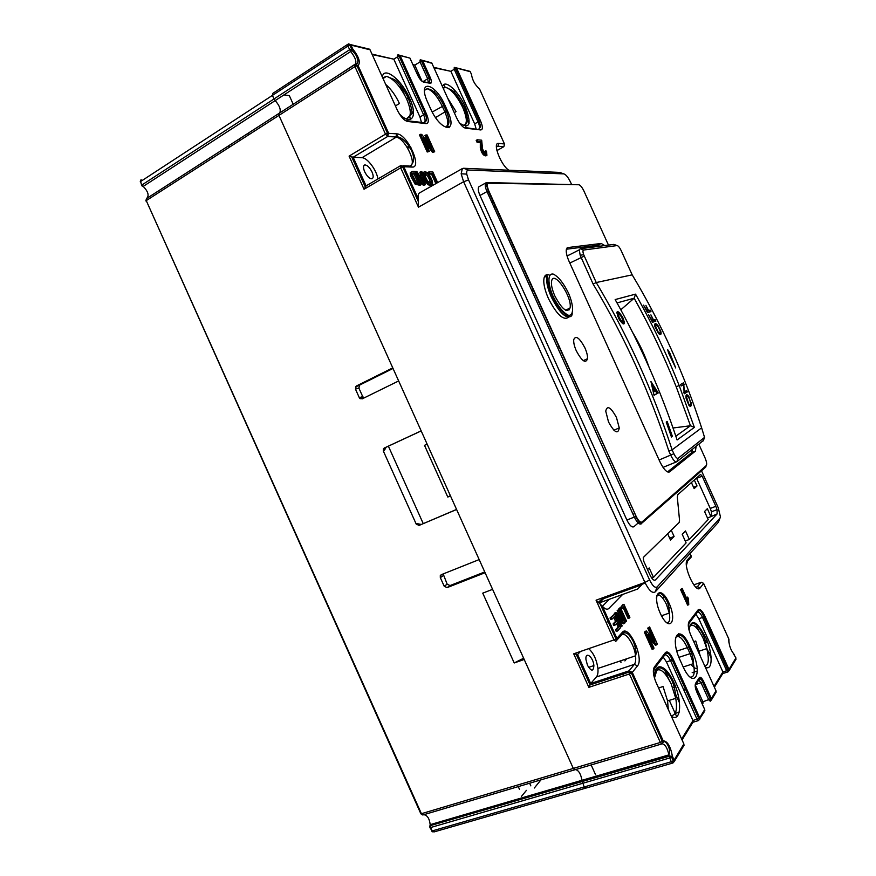 <?xml version="1.0" encoding="UTF-8"?>
<svg xmlns="http://www.w3.org/2000/svg" width="876" height="876" viewBox="0 0 876 876"><rect width="100%" height="100%" fill="white"/><g stroke="black" fill="none" stroke-linecap="round" stroke-linejoin="round"><path stroke-width="1.31" d="M645.24 583.109L636.458 586.296L637.629 585.091M603.608 598.626L599.228 602.929L637.684 589.011L641.725 584.796L603.608 598.626L603.148 597.618M602.403 606.236L609.411 599.25M717.115 513.916L655.401 579.945C653.89 580.898 652.072 579.211 649.915 574.886L643.674 561.1L643.258 557.53L679.141 522.545L679.535 520.202L677.323 497.229L677.772 494.688L700.559 474.42L702.169 476.161L715.845 506.306L717.05 509.657L717.115 513.916L710.94 516.643L707.337 508.682L704.556 511.518L708.191 519.545L689.357 539.452L685.492 530.944L682.207 534.294L686.105 542.89L653.474 577.383L649.193 567.944L647.539 569.63M711.498 516.041L711.465 511.792L710.261 508.452L696.475 478.055M691.416 482.556L694.153 488.6L697.033 485.972L694.307 479.982M667.654 533.736L670.512 540.054L674.093 536.462L671.268 530.221M674.093 536.462L669.647 538.138M606.181 614.623L605.163 614.985M571.415 184.091L570.55 182.208C568.119 177.226 565.874 174.455 563.815 173.886L468.474 170.043C467.007 170.075 466.426 171.422 466.733 174.116L468.55 179.93L649.598 579.978C652.565 585.945 655.095 588.256 657.153 586.898L719.995 518.143L720.455 516.862L718.232 507.697L701.446 470.697M608.47 245.094L583.985 191.143C582.113 187.3 580.394 185.164 578.85 184.759L488.622 183.237C486.826 183.664 486.881 186.227 488.808 190.924L636.096 516.26C638.385 520.859 640.345 522.764 641.998 521.976L641.298 523.848C639.36 524.79 637.049 522.556 634.344 517.136L486.979 191.603L479.982 195.468L626.898 520.048C629.581 525.447 631.914 527.67 633.874 526.728L639.776 521.592M479.982 195.468C478.099 191.034 477.759 188.11 478.964 186.719L479.358 186.5M485.337 186.489L487.395 186.511M495.663 206.068L493.549 206.123M487.483 192.731L489.618 192.72M599.863 246.2L597.607 245.28L566.389 249.222L567.911 247.558L601.199 243.462L604.736 245.576M667.534 471.912L691.679 452.64L692.533 449.311M676.338 461.937L663.023 467.379M566.914 255.453L568.82 255.157M593.107 284.032L596.238 282.543C627.774 335.366 653.058 391.123 672.1 449.837L673.863 453.713C675.56 457.162 676.973 458.685 678.101 458.279L704.545 437.398L703.428 440.453L676.809 461.74C675.188 462.342 673.173 460.174 670.742 455.246L668.914 451.206C649.882 392.536 624.621 336.811 593.107 284.032L580.186 255.321L579.288 249.835L580.219 248.74L613.868 244.393L615.062 244.831M649.609 626.931L657.328 643.991L656.65 644.846L647.901 634.629L654.011 648.141L653.376 648.952L645.568 631.695L646.269 630.873L655.04 641.122L648.963 627.687L649.609 626.931L647.736 628.114L652.018 637.586M649.696 638.582L655.412 645.262L656.65 644.846M646.269 630.873L644.331 632.122L652.127 649.368L653.376 648.952M688.744 604.725L687.605 605.119L680.521 589.493L682.185 588.475L681.659 589.088L688.744 604.725L688.503 598.932L687.66 597.093L687.693 600.64L682.185 588.475M686.477 597.969L687.66 597.093M618.982 609.51L619.277 608.327L620.547 607.878L626.537 621.128L625.979 621.741L619.978 608.47L620.547 607.878M612.028 619.146L610.747 619.595L610.024 617.996L614.602 614.098L620.679 627.544L617.536 630.994L616.813 629.395L619.387 626.581L617.525 622.453L615.105 625.059L614.383 623.471L616.813 620.876L614.733 616.288L612.028 619.146L611.306 617.547L614.602 614.098M617.536 630.994L616.244 631.443L615.521 629.844L618.106 627.03L616.529 623.526M615.105 625.059L613.813 625.508L613.101 623.92L615.532 621.325L613.737 617.35M620.098 616.978L617.175 610.528L618.993 609.499L625.004 622.803L624.424 623.438L617.438 615.368L622.19 625.891L621.653 626.482L615.587 613.069L616.178 612.444L623.175 620.547L618.445 610.068L618.993 609.499M624.424 623.438L623.154 623.887L619.244 619.376M614.569 614.109L614.897 612.904L616.178 612.444M623.931 604.33L621.303 607.079L622.015 608.634L624.084 606.455L629.329 618.062L629.877 617.471L623.931 604.33L622.683 604.779L620.252 607.977M623.099 607.495L628.07 618.511L629.329 618.062M622.606 594.476L608.853 608.459C607.221 609.926 605.064 609.17 602.37 606.192L616.901 638.352L614.01 639.918L596.063 600.191L602.37 606.192M585.902 788.093L584.15 786.955L581.971 780.297L584.15 786.955L585.902 788.093L672.352 763.16M575.488 769.588C578.642 770.289 580.799 773.858 581.971 780.297C580.799 773.858 578.642 770.289 575.488 769.588M443.168 573.944L447.176 584.183L450.034 585.573L447.067 587.632L485.096 572.718L492.597 589.351L482.742 593.14L514.212 662.968L524.209 659.475L573.309 768.427L574.886 769.774L573.309 768.427L278.962 115.391L279.017 113.387L278.962 115.391L392.766 367.865L356.313 386.042L359.74 385.035L358.875 388.079L362.719 396.609L364.12 397.923M377.917 178.967C376.757 170.273 367.351 157.647 361.974 157.713L353.159 157.242L349.086 156.114L385.473 134.148L387.477 133.251L387.948 136.262L396.423 137.017L397.047 133.875L387.477 133.251L356.959 65.7L354.9 64.594C357.003 62.185 355.601 57.816 350.696 51.509L275.173 100.609L274.024 98.944L349.546 49.757L352.656 48.782C358.952 56.885 360.759 62.492 358.076 65.59L388.572 133.075L387.63 136.492L385.473 134.148L354.944 66.598L358.076 65.59L355.47 64.342C357.288 63.97 358.065 62.623 357.824 60.313C356.477 57.028 358.339 57.17 351.955 50.348L352.656 48.782L351.002 45.103L347.881 46.089L272.414 95.396L274.024 98.944L272.414 95.396L272.754 93.414L347.542 44.479M412.081 185.121L410.91 185.099M661.971 616.671L663.231 615.171M668.278 609.159L670.425 606.597M657.515 595.045L658.872 593.523M644.331 632.122L645.568 631.695M647.736 628.114L648.963 627.687M680.521 589.493L681.659 589.088M426.032 134.816L432.043 148.099L421.739 134.4L420.611 134.291L428.331 151.351L429.36 151.428L423.316 138.047L433.609 151.712L434.693 151.789L427.061 134.915L424.915 135.484L428.484 143.368M433.609 151.712L432.481 152.369L434.693 151.789M432.481 152.369L425.758 143.445M428.331 151.351L427.203 152.008L429.36 151.428M427.203 152.008L419.495 134.959L420.611 134.291M481.351 141.912L478.055 141.594L477.234 139.777L481.669 140.204L482.534 148.854L484.395 153.026L485.972 153.804L485.556 150.88L486.476 151.143L486.936 155.304C484.351 155.063 482.49 152.413 481.351 147.343L481.351 141.912L480.311 142.503L480.311 147.945C481.439 153.004 483.3 155.654 485.884 155.895L486.87 155.337M478.055 141.594L477.004 142.197L476.183 140.379L477.234 139.777M485.556 150.88L484.516 151.471L485.173 153.716L486.224 153.114M477.004 142.197L480.311 142.503M437.014 182.974L432.722 173.481L429.678 173.382L428.988 171.849L432.843 171.981L437.65 182.613M435.865 183.621L431.572 174.138L432.722 173.481M431.572 174.138L428.682 174.05M428.627 173.985L429.678 173.382M428.353 173.656L427.838 172.506L428.988 171.849M424.97 173.678C427.838 175.748 429.645 178.846 430.39 182.964L430.302 183.5M429.295 174.904C431.43 178.354 432.525 181.135 432.591 183.226L431.956 184.869L429.328 184.146L427.17 181.704C424.619 177.642 423.568 174.488 423.995 172.254L424.586 171.608L427.149 172.441L429.295 174.904M431.54 182.307C431.748 179.777 427.006 171.422 425.407 173.054C424.4 174.105 425.123 176.744 427.597 181.004L431.058 183.434L431.54 182.307L430.39 182.964M423.283 176.93L426.01 182.372L428.167 184.803L430.806 185.526L431.956 184.869M424.444 171.685L422.845 172.922L422.769 175.014M421.717 179.153L420.743 177.609M420.962 171.576L421.86 171.597L425.375 184.726L424.466 184.716L415.848 171.4L416.823 171.433L419.385 175.463L422.068 175.539L420.962 171.576L419.801 172.244L420.71 175.507M423.513 180.817L422.462 176.952L420.294 176.897L424.312 183.336L423.513 180.817L422.966 181.135M421.301 177.62L422.462 176.952M424.466 184.716L423.305 185.383L425.375 184.726M423.305 185.383L417.315 176.131M418.126 183.073L413.833 173.59L415.005 172.911L412.881 172.977L412.716 175.441L415.509 181.255L417.009 182.777L419.604 183.095L415.005 172.911M412.454 173.547L413.833 173.59M412.804 171.291L415.158 171.368L421.17 184.672L416.308 183.467L411.753 175.266L411.37 172.123L412.804 171.291M411.851 171.488L410.198 172.813L410.57 175.945L415.136 184.146L419.998 185.34L421.17 184.672M620.044 607.528L621.303 607.079M621.04 608.984L622.015 608.634M624.719 622.179L625.979 621.741M618.719 608.919L619.978 608.47M620.394 626.92L621.653 626.482M614.306 613.518L615.587 613.069M617.175 610.528L618.445 610.068M615.521 629.844L616.813 629.395M618.106 627.03L619.387 626.581M613.101 623.92L614.383 623.471M615.532 621.325L616.813 620.876M610.024 617.996L611.306 617.547M573.714 653.814L588.847 687.342L590.709 683.521L577.602 654.492L573.714 653.814L614.01 639.918L615.773 641.363L617.076 639.907L616.901 638.352L622.332 632.308C628.804 624.008 644.386 658.456 637.509 665.891L632.286 672.396L663.198 740.811C667.435 741.085 670.512 746.264 672.429 756.349L674.115 760.083L683.871 743.954L656.025 682.349C653.211 675.407 652.62 670.337 654.273 667.14L665.432 652.576C667.534 650.846 670.107 653.036 673.14 659.146L699.694 717.827L704.72 709.516L696.781 691.974C695.183 688.076 694.788 685.196 695.588 683.335L699.289 677.717C700.395 676.644 701.829 677.871 703.581 681.397L711.356 698.555L716.02 690.846L690.825 635.199C688.262 628.946 687.649 624.489 688.974 621.818L698.117 609.86C699.88 608.492 702.125 610.594 704.884 616.157L728.996 669.406L726.664 670.742L727.978 671.903L729.16 670.534L728.996 669.406L735.928 657.964L733.332 653.606M588.683 648.645C593.545 653.069 596.622 659.672 597.903 668.454C598.253 672.45 597.76 675.297 596.403 676.973L590.709 683.521L629.088 670.841L629.406 673.994L632.286 672.396L629.088 670.841L634.355 664.358L637.509 665.891M577.602 654.492L580.47 651.481M587.489 665.344L585.956 659.573C585.102 650.66 593.293 656.956 593.884 665.585C593.446 671.684 591.322 671.607 587.489 665.344M620.964 662.552L620.723 660.8M586.34 673.852L585.212 674.235M366.113 185.953L364.044 189.26L349.086 156.114M372.015 171.981C369.606 167.305 367.175 164.951 364.723 164.951C363.135 165.695 363.124 167.973 364.668 171.751C367.175 176.569 369.65 178.901 372.081 178.759C373.559 177.905 373.537 175.649 372.015 171.981M624.895 660.909L626.647 658.807M634.257 649.729L636.655 646.871M622.135 634.596L625.059 631.322M606.302 622.858L608.743 620.307M598.374 602.425L603.192 597.706M662.683 598.034L664.096 596.425M677.093 439.96C660.942 391.156 640.301 344.367 615.16 299.57L635.549 294.139C652.116 323.562 666.658 354.035 679.174 385.55L694.361 427.411L677.093 439.96M694.361 427.411L690.474 425.747L676.217 386.787C664.107 356.291 650.091 326.759 634.169 298.201L617.033 302.921M675.834 436.182L690.474 425.747L673.042 427.992M634.202 298.179L635.549 294.139M554.858 295.968C551.935 289.244 550.884 284.12 551.716 280.594C554.311 270.191 572.554 297.698 570.046 308.013C567.144 313.411 562.074 309.392 554.858 295.968M584.894 347.827C586.8 352.152 587.687 355.776 587.533 358.689C585.726 363.868 581.992 361.273 576.331 350.904C574.317 346.283 573.452 342.527 573.736 339.625C575.817 335.07 579.529 337.808 584.894 347.827M616.474 417.524L619.266 427.915C618.062 434.66 614.481 432.689 608.524 421.98L605.732 411.118C607.21 404.986 610.791 407.121 616.474 417.524M617.076 245.576L583.657 250.032C582.737 250.339 582.737 251.872 583.657 254.631L596.238 282.543L632.187 274.845L621.193 250.645C619.639 247.448 618.27 245.762 617.076 245.576L613.868 244.393M704.545 437.398L701.632 427.827L672.1 449.837L668.914 451.206M701.632 427.827C684.265 374.118 661.117 323.124 632.187 274.845M672.374 436.358L667.162 421.444L666.231 422.057L671.454 437.014L672.374 436.358L671.345 436.686M619.343 319.729L622.562 323.529C623.843 324.339 624.468 323.956 624.435 322.368L622.661 317.167L619.321 312.612C617.854 311.363 617.022 311.396 616.824 312.688L619.343 319.729M658.248 392.952L654.033 395.306L650.934 381.476L658.248 392.952L657.055 393.455L655.5 390.992M653.606 320.145L655.138 319.598L655.894 321.087L652.51 322.291L648.601 314.681L652.16 320.649L653.211 320.277L650.901 314.878L653.606 320.145L652.521 320.693L654.054 320.156L654.733 321.492M691.087 402.642L691.252 405.008C690.978 406.628 690.222 406.749 688.963 405.369L686.127 398.427L685.952 396.061C686.313 394.101 687.31 394.342 688.952 396.784L690.606 402.872M668.596 353.094L675.714 367.942L669.647 352.612L667.676 349.655L668.596 353.094M686.718 390.455L684.287 391.9L683.696 382.702L680.564 384.487L681.167 385.988L683.619 384.575L684.2 393.806L687.288 391.944L686.718 390.455M660.811 331.358L661.117 333.504C660.898 334.928 660.055 334.917 658.566 333.471L654.985 326.814L654.646 324.668C654.952 322.959 656.091 323.321 658.073 325.762L660.811 331.358M648.645 310.586L650.2 310.093L650.977 311.56L647.55 312.677L643.532 305.133L647.178 311.068L648.24 310.717L645.864 305.363L648.645 310.586L647.561 311.144L649.116 310.651L649.795 311.944M619.431 314.55L616.879 312.338M623.175 323.868L622.759 320.638M654 395.153L657.055 393.455M653.376 387.641L651.777 385.155M617.35 315.557L618.533 315.305M621.566 320.912L620.646 321.612M618.73 316.269L618.533 315.229C618.861 313.75 619.945 314.495 621.774 317.451L622.759 320.353C622.705 321.612 622.004 321.47 620.679 319.937L618.73 316.269L617.788 316.707M654.383 391.605L655.609 390.937L653.485 387.586L654.383 391.605L653.332 392.054M653.485 387.586L652.434 388.046M695.478 685.437L702.902 701.84L702.727 703.614M681.648 739.026L692.982 720.587L692.828 722.393M714.006 686.39L722.897 671.936L722.7 673.655M704.184 711.925L698.577 720.543L697.088 719.338L670.523 660.613L672.21 659.858L698.785 718.594L699.88 719.065L699.694 717.827L692.982 720.587L666.461 661.949L663.209 657.066M704.884 616.157L702.53 617.449L726.664 670.742L722.897 671.936L698.796 618.73L695.894 614.229M589.548 680.959L588.42 681.331M678.933 636.633L678.528 633.512M686.554 688.788L683.685 689.697M676.327 715.889L669.308 700.362M697.318 671.005L692.182 672.648M691 664.446C693.332 667.293 695.391 668.706 697.187 668.695M700.351 656.233L695.741 640.991L693.759 641.659M668.3 709.494L667.567 700.899L663.055 686.532L658.566 687.967M679.185 712.199L675.21 713.414M622.956 676.119L624.391 672.396M661.938 738.03L660.909 738.337M699.464 680.411L700.669 678.572M711.159 658.018L706.779 648.328M698.687 630.479L696.081 624.708M679.513 702.87L675.527 694.055M668.903 679.415L664.698 670.107M675.615 686.784L672.757 687.704M634.169 298.201L620.81 309.786M632.702 332.573C639.37 343.458 644.791 354.944 648.974 367.044M355.809 63.718L338.191 75.336M409.136 144.529L408.194 145.088M413.472 114.636L411.731 110.792M404.296 94.345L400.069 85.005M409.18 97.356L406.617 98.933M371.993 54.115L393.806 59.174L419.965 117.012L423.612 114.822L397.408 56.885L393.806 59.174L372.19 54.564M356.236 63.433L357.003 63.587M409.771 116.158L410.275 119.475M412.738 64.298L414.753 65.098L412.935 64.715M433.719 67.31L450.866 71.328L474.672 123.888L478.055 121.906L454.217 69.27L450.866 71.328L433.905 67.715M465.539 124.261L465.879 126.374M449.213 127.655L447.373 125.465M469.043 123.374L467.291 119.497M476.095 128.805L474.672 123.888M421.871 80.844L414.753 65.098L421.509 61.101L429.174 78.041L427.674 78.752L420.009 61.813L420.075 60.039M421.444 122.41L419.965 117.012M395.426 105.952L399.423 103.499C395.678 95.484 391.09 89.122 385.681 84.392M447.68 98.134L456.046 111.613L454.261 112.675M435.416 90.622L432.821 92.21M445.052 87.315L444.143 85.311M431.233 82.902L429.787 82.64M548.223 322.16L547.653 322.215M718.966 520.749L718.364 522.293L655.27 591.837C652.445 593.709 648.996 590.577 644.922 582.43L463.612 181.748L461.159 173.798L462.364 168.553L463.579 168.269L559.644 172.408L563.815 173.886M397.047 133.875C407.34 134.148 422.747 168.214 412.048 167.075L403.781 166.736L418.17 198.578C417.819 195.633 418.301 193.727 419.593 192.884L419.681 192.829M686.642 397.375L688.733 403.989C690.058 405.325 690.66 404.789 690.551 402.391C688.996 397.025 687.693 395.35 686.642 397.375L686.007 397.682M655.511 325.949L658.226 332.201C659.672 333.515 660.351 333.252 660.263 331.424C658.314 326.19 656.737 324.361 655.511 325.949L654.843 326.288M688.832 405.183L689.39 404.613M686.729 397.014L685.93 397.058M658.61 333.526L659.179 332.946M655.533 325.795L654.744 325.85M651.832 320.934L653.211 320.277M690.157 404.57L689.96 406.245M686.116 395.361L687.266 396.412M683.192 384.772L682.623 383.316M681.123 385.9L683.619 384.575M684.156 393.685L686.182 392.47L685.656 391.09M661.062 332.431L659.967 332.979L659.935 334.501M654.733 324.24L656.08 325.193M646.86 311.374L648.24 310.717M655.138 319.598L654.054 320.156M684.32 384.29L683.619 384.63M684.287 391.9L683.598 392.229M687.288 391.944L686.182 392.47M650.2 310.093L649.116 310.651M549.668 275.206C546.974 274.035 545.168 274.746 544.226 277.342C542.989 282.127 544.379 289.19 548.431 298.53C556.731 314.561 563.399 320.824 568.436 317.309M569.367 309.786L569.181 308.44M696.135 446.464L695.413 451.107L669.592 471.857C666.965 472.876 663.701 469.448 659.803 461.542L569.082 261.409C566.739 256.055 565.841 251.992 566.389 249.211M418.17 198.578L418.465 207.174L400.693 167.831L364.044 189.26M493.812 201.973L491.688 202.017M633.195 514.584L634.75 513.281M710.94 516.643L707.469 517.957M689.357 539.452L685.24 540.996M653.474 577.383L651.7 578.029M697.033 485.972L693.573 487.33M518.264 786.604L519.446 789.243M540.963 779.859L534.327 788.028M529.641 783.221L530.834 785.871M293.219 104.255L289.321 95.604L283.966 94.904M140.237 181.803L141.113 179.536L140.576 181.54L272.414 95.396L272.754 93.414M141.638 185.219L140.576 181.54L141.945 185.909L143.237 186.402L275.173 100.609L274.024 98.944L142.076 184.88L143.237 186.402C148.307 191.713 149.391 195.786 146.478 198.611L145.821 200.933M275.173 100.609C279.586 105.635 281.108 109.741 279.718 112.938M358.875 388.079L355.448 389.097L359.302 397.671L362.106 398.909L398.657 380.95L421.17 430.882L384.235 448.052L384.892 447.789L384.137 448.479L384.214 450.702L383.349 451.063L383.447 448.753L384.235 448.052M595.581 774.745L591.158 764.934M456.571 509.427L419.067 525.425L456.604 509.503L479.172 559.578L441.252 574.7L440.289 575.631L440.321 577.612L444.198 586.219L447.176 584.183M360.211 398.755L363.168 397.299M447.067 587.632L444.198 586.219M419.067 525.425L416.209 524.067L383.349 451.063M355.448 389.097L356.313 386.042M526.432 790.36L521.417 796.459M592.132 683.05L592.614 684.123M523.64 658.226L514.212 662.968M427.138 444.132L424.499 445.337L427.17 444.198M450.472 495.893L447.8 497.053L450.373 495.674M424.499 445.337L447.8 497.053M359.686 398.284L362.784 396.751M388.375 446.169L423.228 523.574M421.181 430.915L384.892 447.789M484.746 571.951L450.034 585.573M393.028 368.457L359.74 385.035M416.209 524.067L417.042 523.618L419.692 525.074M229.282 147.288L228.614 145.799M412.278 185.537L411.348 186.062M247.12 133.897L249.824 134.105M239.203 138.988L239.728 140.576M229.786 146.96L229.26 145.383M584.237 256.088L569.827 263.063M659.102 460.01L673.863 453.713M669.001 603.071C677.739 622.048 669.209 633.009 660.285 613.331C651.394 593.632 660.46 583.865 669.001 603.071M692.577 652.281C703.351 674.958 693.507 690.365 682.798 666.11L679.984 659.902C668.957 636.096 679.699 622.694 689.85 646.247L692.577 652.281L690.08 653.671L687.342 647.638L689.85 646.247M690.058 553.49L691.098 555.789L687.397 559.906C682.218 564.56 695.763 594.486 700.099 587.938L703.658 583.504L728.898 639.195C728.777 645.043 730.661 650.277 734.537 654.909M407.406 147.705L411.194 147.978M686.926 598.965L687.572 598.735M480.311 147.945L481.351 147.343M480.355 145.339L481.395 144.748M480.431 143.5L481.471 142.898M428.167 184.803L429.328 184.146M426.01 182.372L427.17 181.704M422.845 172.922L423.995 172.254M415.136 184.146L416.308 183.467M410.57 175.945L411.753 175.266M410.143 174.006L411.315 173.317M410.198 172.813L411.37 172.123M588.847 687.342L629.406 673.994L660.351 742.476L663.198 740.811L663.34 742.103C665.399 739.333 671.082 749.1 669.319 753.546L668.903 754.893C667.37 748.005 665.136 744.304 662.179 743.79M621.215 635.286L622.507 633.841L622.332 632.308M621.259 635.231C624.982 630.545 634.421 644.232 635.549 655.817C635.998 659.858 635.604 662.694 634.355 664.358L596.403 676.973M400.803 165.641L402.708 166.933L403.781 166.736L400.967 165.553M400.628 165.663L400.693 167.831L402.708 166.933L418.301 201.447M412.048 167.075L409.114 165.991L402.96 165.728M361.974 157.713L396.116 137.236C404.143 137.302 417.228 163.396 410.428 165.75C420.546 157.757 403.726 135.134 396.423 137.017L387.63 136.492L353.159 157.242L366.091 185.887M404.624 168.608L403.705 169.145M348.155 44.085L349.874 45.202L351.539 48.881L351.955 50.348L350.696 51.509L347.881 46.089L348.09 44.128M278.82 113.519L146.478 198.611L146.248 200.604L354.944 66.598L354.9 64.594M279.017 113.387L354.725 64.704M348.725 43.844L351.002 45.103L370.044 49.801M423.787 814.691C427.313 815.184 429.448 818.502 430.182 824.644L430.171 825.674L669.045 755.988L672.429 756.349L671.596 757.116L673.283 760.85L674.115 760.083L674.312 761.419L672.932 762.985L671.279 761.759L673.283 760.85L674.312 761.419L684.068 745.246L683.641 743.439M574.711 769.818L423.086 814.91L420.6 813.202L146.248 200.604L421.411 813.695L660.351 742.476L661.862 743.91L663.34 742.103L662.365 741.556L631.421 673.075L628.891 672.155L589.833 685.032M429.996 827.678L432.054 830.952L430.171 825.674L669.078 756.306L668.903 754.893L430.182 824.644L429.7 827.032L430.532 827.557L669.592 758.025L671.596 757.116L669.078 756.306L671.279 761.759L432.054 830.952L433.949 831.948L585.245 788.29M661.708 743.954L574.886 769.774M678.101 458.279L676.809 461.74M704.304 437.759L703.089 440.967M580.219 248.74L583.657 250.032M618.149 313.17L619.321 312.612M621.829 317.561L622.661 317.167M623.241 322.784L624.424 322.237M619.759 320.375L620.679 319.937M618.719 318.546L619.529 318.163M693.639 704.457L692.544 704.797M701.95 703.384L702.902 701.84L711.356 698.555L711.531 699.749L710.272 701.194L708.859 700.001L701.085 682.82L698.72 680.072M695.664 688.799L699.793 698.621M697.11 712.122L696.387 713.294M689.007 630.063C691.054 618.106 696.584 620.482 705.574 637.191C712.965 652.85 713.02 671.531 705.3 667.162M704.873 666.231C708.651 665.147 709.297 659.278 706.801 648.623L703.22 638.505C697.57 627.117 692.96 623.055 689.379 626.318M654.635 678.725C653.474 660.876 665.804 663.855 673.819 682.448C682.459 700.625 681.21 722.875 671.377 716.305M671.038 715.572C675.976 715.572 677.553 709.823 675.757 698.336L671.191 683.926C664.764 671.115 659.42 667.008 655.16 671.607M666.614 622.781C669.494 622.935 670.381 619.704 669.275 613.069L666.472 604.429C662.585 596.6 659.299 593.698 656.639 595.724M676.83 651.131L687.342 647.638C682.623 638.122 678.692 634.728 675.549 637.432M690.135 677.104C694.088 677.52 695.172 673.042 693.42 663.658L690.08 653.671L678.9 657.35M727.627 672.012L722.766 673.556M698.117 609.86L697.34 612.324M698.796 618.73L702.53 617.449C700.658 613.572 698.993 611.787 697.537 612.083M688.974 621.818L688.755 623.876M703.581 681.397L702.618 682.152L710.392 699.333L711.531 699.749L716.185 692.051L715.856 690.463M716.196 692.018L715.506 693.168M695.752 709.133L694.657 709.472M699.289 677.717L699.464 678.944C700.242 677.422 701.293 678.495 702.618 682.152L695.84 684.485M695.588 683.335L695.774 684.594L698.665 680.159M695.248 686.653L695.522 685.251M704.873 710.786L704.534 709.1M683.313 746.505L684.014 745.356M698.117 720.685L692.905 722.262M654.011 669.45L654.273 667.14M664.588 655.259L665.596 653.934L665.432 652.576M653.354 672.122L654.46 668.541L665.596 653.934C667.665 652.072 669.866 654.043 672.21 659.858L673.14 659.146M666.461 661.949L670.523 660.613C668.454 656.354 666.559 654.46 664.84 654.93M648.109 707.425L647.079 707.742M726.193 663.209L724.956 663.614M412.497 112.478L413.494 111.876M435.569 117.548L444.888 111.975L442.183 106.018C437.233 96.042 432.196 90.283 427.083 88.75L424.466 90.305M445.599 127.009C448.742 125.607 448.501 120.603 444.888 111.975L446.377 111.274C450.056 120.121 449.804 125.367 445.599 127.009M432.207 112.018L444.877 105.098L447.57 111.055L446.377 111.274L443.672 105.317C438.613 94.915 433.083 89.396 427.083 88.75L424.466 90.359M403.288 62.678L402.325 63.291M405.665 67.934L404.69 68.536M447.57 111.055C458.466 133.973 441 132.32 430.532 108.624L430.707 109.018M427.937 102.897L427.762 102.492C416.746 78.731 435.087 82.344 444.877 105.098M430.532 108.624L427.762 102.492M454.294 67.551L455.454 68.667L479.292 121.304L480.585 121.019L456.757 68.427L454.217 69.27L454.228 67.583M479.073 128.794C480.574 125.367 481.395 130.086 479.292 121.304L478.055 121.906C479.566 125.399 479.884 127.699 479.019 128.794M480.585 121.019C482.917 126.681 482.972 129.659 480.738 129.944L464.97 127.502M480.738 129.944L465.452 128.17L463.218 127.075M465.452 128.17C462.528 127.272 459.571 123.834 456.604 117.844L456.757 118.183M431.912 63.313L422.484 60.521M456.604 117.844L431.737 62.908L420.513 59.831M428.517 82.103C429.886 81.588 430.105 80.231 429.174 78.041L430.39 77.854L422.725 60.926L421.509 61.101L420.13 59.995M428.222 82.136L427.674 78.752L423.163 81.534M430.39 77.854C431.857 81.435 431.802 83.253 430.236 83.297L423.185 81.567M430.236 83.297L423.469 82.048L421.52 80.855M423.469 82.048C421.531 81.348 419.626 79.136 417.764 75.391L417.962 75.818M417.764 75.391L410.143 58.561M398.022 54.816L409.946 58.112L400.004 55.549M397.573 55.013L399.073 56.119L425.287 114.044L426.437 113.847L400.244 55.965L397.408 56.885L397.518 55.046M424.488 122.366C426.864 121.282 427.127 118.501 425.287 114.044L423.612 114.822C425.254 118.643 425.517 121.162 424.433 122.366M426.437 113.847C428.977 120.078 428.879 123.33 426.141 123.615L423.36 122.629L407.011 120.724M426.141 123.615L407.537 121.457L404.975 120.297M407.537 121.457C404 120.439 400.562 116.617 397.255 109.982L397.463 110.442M397.255 109.982L369.792 49.253L350.728 44.654M415.06 69.423L419.593 78.588M510.478 170.283L508.857 170.218C500.853 165.378 492.027 142.032 498.696 143.412L504.477 143.96L479.522 88.892C475.022 85.027 472.339 80.187 471.485 74.394L470.116 71.372L454.567 67.419M373.505 99.733L372.596 100.302M383.031 78.533L386.524 76.332L394.638 79.705C396.04 80.493 402.511 86.231 408.336 98.287C411.698 107.759 412.684 113.157 411.304 114.493L406.716 118.588C411.49 117.132 411.468 110.617 406.672 99.054C400.332 86.286 393.62 78.709 386.524 76.332L382.713 77.822M382.308 76.946C384.049 65.744 401.679 79.869 409.508 98.101C418.027 116.048 412.027 126.626 399.445 114.033M442.5 86.691C444.45 78.413 458.52 91.049 465.331 106.73C471.792 124.042 469.919 129.528 459.692 123.209M443.267 88.399L445.358 87.129L452.345 90.491C455.224 92.341 459.112 97.838 464.028 107.003C469.766 121.775 466.908 123.921 463.886 125.399C467.466 123.768 467.094 117.833 462.791 107.606C457.053 95.977 451.239 89.144 445.358 87.129L442.971 87.742M596.063 600.191L644.922 582.43L649.598 579.978M468.55 179.93L463.612 181.748L418.465 207.174M406.541 172.846L406.552 175.441M410.724 147.135L406.869 146.85M470.27 71.701L456.527 68.043M735.424 660.154L735.785 657.657M693.814 584.861L701.271 582.233M504.576 144.222L503.788 146.708L496.9 150.573M496.374 147.069L497.842 146.226L503.788 146.708M498.696 143.412L498.115 146.04L496.845 146.434L503.908 146.555M516.128 170.535L514.53 170.459M690.124 558.297L691.23 557.07L691.011 555.592M695.927 587.238L697.416 586.712L696.004 587.314M703.538 583.285L700.997 582.299L697.416 586.712L700.099 587.938M728.865 642.228L728.766 638.911M717.849 644.791L716.612 645.196M460.929 77.646L459.823 78.314M461.148 104.244L463.437 102.875M454.447 91.148L455.17 90.71M464.499 104.967L462.2 106.335M704.173 640.706L706.724 639.863M707.556 642.042L705.005 642.885M710.458 656.463L711.016 656.277M691.252 405.008L690.135 405.533M661.117 333.504L660.022 334.052M687.397 559.906L687.036 562.053M641.998 521.976L706.275 465.572C707.074 464.324 706.647 461.729 704.994 457.776L698.873 444.296M705.3 467.302L705.968 466.722M485.851 183.084L486.782 182.569L488.622 183.237M488.052 182.591L578.85 184.759M570.999 316.313C565.83 318.984 559.282 312.579 551.343 297.095C547.281 287.733 545.868 280.67 547.106 275.885L544.226 277.342M597.607 245.28L601.199 243.462M567.911 247.558L566.969 248.039M668.782 472.175L669.592 471.857M695.413 451.107L691.679 452.64M626.898 520.048L635.637 516.544C638.265 521.384 640.422 523.509 642.097 522.939L705.673 467.149M553.095 296.362C558.187 306.545 563.268 312.831 568.327 315.229C573.999 316.335 573.933 305.527 568.404 292.923C563.52 283.101 558.549 276.849 553.479 274.166C547.653 272.567 547.358 283.244 553.095 296.362M488.808 190.924L486.979 191.603C485.085 187.146 484.735 184.234 485.906 182.854L478.964 186.719M468.474 170.043L463.579 168.269M657.153 586.898L655.27 591.837M719.995 518.143L718.364 522.293M636.096 516.26L488.271 191.034L485.906 182.854M706.275 465.572L706.658 464.707M702.169 476.161L696.617 478.362M715.845 506.306L710.261 508.452M655.401 579.945L654.449 580.284M426.152 815.425L425.09 814.308M417.042 523.618L421.192 524.439M386.119 447.22L384.214 450.702M443.322 575.62L440.321 577.612M359.302 397.671L362.719 396.609M422.703 814.965L420.863 813.815M432.645 831.828L431.616 831.05M567.079 256.044L579.288 249.835M576.386 654.679L589.964 684.769M600.071 603.695L616.014 638.998L617.076 639.907L622.507 633.841C625.683 631.169 629.318 633.786 633.414 641.714C635.932 648.733 636.644 653.441 635.549 655.817L597.903 668.454M593.884 665.585L588.584 667.37M580.7 661.358L579.573 661.741M400.507 165.728L365.894 185.997M351.736 156.957L365.161 186.708M404.811 169.013L403.88 169.55M676.217 386.787L679.174 385.55M570.046 308.013L565.6 310.181M548.792 282.061L547.741 282.587M533.539 289.726L531.798 290.591M587.533 358.689L583.285 360.649M559.238 346.491L557.475 347.323M619.266 427.915L613.89 430.215M583.657 254.631L580.186 255.321M623.252 322.915L624.424 322.368M617.416 315.754L618.544 315.218M702.333 704.249L703.165 702.913M682.065 739.946L693.255 721.693M714.389 687.222L723.127 672.954M689.138 630.523C689.445 626.69 690.419 624.402 692.073 623.657C692.73 623.11 694.066 623.471 696.07 624.708C699.179 627.336 701.994 631.749 704.49 637.958L706.801 648.623L699.3 651.098M654.602 677.63L657.142 669.176C662.738 662.946 673.075 681.276 672.888 683.181C673.983 684.638 676.239 696.037 675.757 698.336L667.567 700.899M656.485 598.812C656.135 596.457 657.35 594.651 660.143 593.413C663.986 594.465 667.698 602.14 668.005 603.75C669.275 608.875 669.702 611.985 669.275 613.069L661.479 615.784M683.192 666.975L693.42 663.658C693.606 661.161 693.004 657.613 691.591 653.014L688.865 646.981C683.838 632.877 675.1 631.3 675.287 641.933M688.317 626.187L689.127 623.099L698.271 611.109C699.606 610.692 700.723 608.743 703.8 616.912L727.934 670.206L729.16 670.534L736.092 659.048M696.31 710.359L695.215 710.699M607.758 618.127L606.75 618.489M689.565 695.456L688.47 695.796M678.933 698.785L677.827 699.136M638.221 685.536L637.202 685.864M402.38 90.118L404.46 88.837M403.091 62.251L401.723 61.966M397.277 135.32L394.331 137.083M364.077 165.323L364.723 164.951M496.911 150.617L503.766 146.719M686.423 565.261L687.529 561.198L691.186 557.114M719.952 649.434L718.714 649.839M717.247 643.455L716.01 643.86M704.512 641.571L707.063 640.728M708.761 652.719L710.403 652.171M691.197 403.31L690.606 403.595M459.878 75.314L458.772 75.993M547.106 275.885C546.668 280.211 548.496 287.098 552.581 296.537C554.366 300.61 557.213 305.209 561.089 310.323C567.933 317.397 568.666 316.236 569.466 316.586C571.229 316.718 572.148 315.656 572.203 313.4M419.593 192.884L462.364 168.553M466.733 174.116L461.159 173.798M717.05 509.657L711.465 511.792M359.072 385.604L355.645 386.612M383.447 448.753L384.17 448.457M442.336 574.273L440.289 575.631"/></g></svg>
